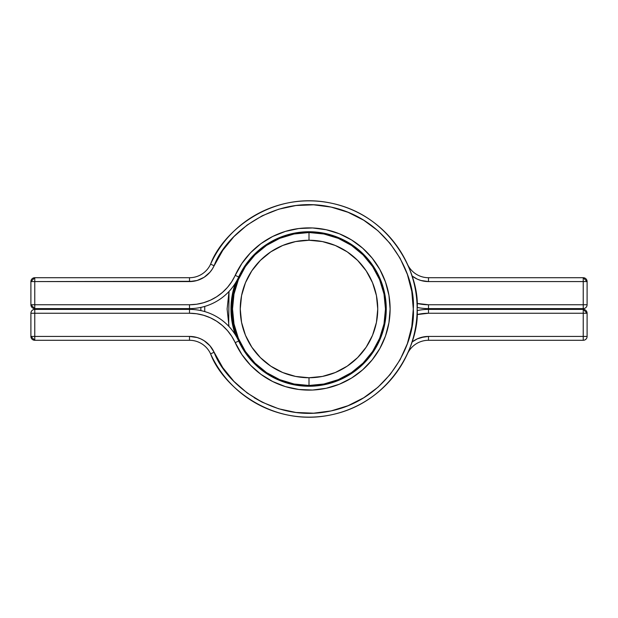 <?xml version="1.0" encoding="UTF-8"?>
<svg xmlns="http://www.w3.org/2000/svg" width="618" height="618" viewBox="0 0 618 618"><rect width="100%" height="100%" fill="white"/><g stroke="black" fill="none" stroke-linecap="round" stroke-linejoin="round"><path stroke-width="0.93" d="M309 232.522L309 240.248A68.752 68.752 0 0 1 377.752 309A68.752 68.752 0 0 1 309 377.752L309 385.477A76.477 76.477 0 0 0 385.477 309A76.477 76.477 0 0 0 309 232.522A76.477 76.477 0 0 1 385.477 309A76.477 76.477 0 0 1 309 385.477A76.477 76.477 0 0 1 232.522 309A76.477 76.477 0 0 1 309 232.522L323.917 233.99L338.27 238.347L351.488 245.408L363.075 254.925L372.592 266.512L379.653 279.73L384.01 294.083L385.477 309L384.01 323.917L379.653 338.27L372.592 351.488L363.075 363.075L351.488 372.592L338.27 379.653L323.917 384.01L309 385.477L294.083 384.01L279.73 379.653L266.512 372.592L254.925 363.075L245.408 351.488L238.347 338.27L233.99 323.917L232.522 309L233.99 294.083L238.347 279.73L245.408 266.512L254.925 254.925L266.512 245.408L279.73 238.347L294.083 233.99L309 232.522A76.477 76.477 0 0 0 232.522 309A76.477 76.477 0 0 0 309 385.477L309 377.752L322.411 376.432L335.311 372.523L347.2 366.165L357.613 357.613L366.165 347.2L372.523 335.311L376.432 322.411L377.752 309L376.432 295.589L372.523 282.689L366.165 270.8L357.613 260.387L347.2 251.835L335.311 245.477L322.411 241.568L309 240.248L295.589 241.568L282.689 245.477L270.8 251.835L260.387 260.387L251.835 270.8L245.477 282.689L241.568 295.589L240.248 309L241.568 322.411L245.477 335.311L251.835 347.2L260.387 357.613L270.8 366.165L282.689 372.523L295.589 376.432L309 377.752A68.752 68.752 0 0 1 240.248 309A68.752 68.752 0 0 1 309 240.248L309 232.522M262.264 402.233L278.672 408.784L295.952 412.469L313.604 413.187L331.124 410.916L348.011 405.717L363.778 397.737L377.977 387.216L390.19 374.454L400.07 359.807L407.347 343.701L411.789 326.605L413.287 309L411.789 291.395L407.347 274.299L400.07 258.193L390.19 243.546L377.977 230.784L363.778 220.263L348.011 212.283L331.124 207.084L313.604 204.813L295.952 205.531L278.672 209.216L262.264 215.767L247.2 224.998L233.905 236.64L222.766 250.352L212.252 269.139L209.942 272.229L204.125 277.281L197.119 280.479L193.349 281.298L34.762 281.576L34.762 304.751L189.502 304.751L196.648 304.241L203.654 302.712L210.375 300.209L216.663 296.771L222.403 292.469L227.47 287.401L231.758 281.654L241.932 263.384L250.591 252.716L260.927 243.662L272.654 236.485L285.416 231.395L298.849 228.521L312.584 227.965L326.211 229.734L339.344 233.774L351.611 239.977L362.65 248.166L372.144 258.092L379.838 269.479L385.493 282.009L388.946 295.304L390.112 309L388.946 322.696L385.493 335.991L379.838 348.521L372.144 359.908L362.65 369.834L351.611 378.023L339.344 384.226L326.211 388.266L312.584 390.035L298.849 389.479L285.416 386.605L272.654 381.515L260.927 374.338L250.591 365.284L241.932 354.616L231.758 336.346L227.47 330.599L222.403 325.531L216.663 321.229L210.375 317.791L203.654 315.288L196.648 313.759L189.502 313.249L34.762 313.249L34.762 336.424L189.502 336.424L197.119 337.521L200.742 338.873L204.125 340.719L209.942 345.771L212.252 348.861L222.766 367.648L233.905 381.36L247.2 393.002L262.264 402.233L254.276 397.776M207.215 343.036L209.942 345.771L214.106 352.252A27.037 27.037 0 0 0 189.502 336.424L197.119 337.521M204.125 277.281L200.742 279.127M197.119 280.479L189.502 281.576L189.502 277.714L34.762 277.714L30.9 281.576L30.9 304.751L34.762 304.751L34.762 277.714L34.762 281.576L30.9 281.576A3.862 3.862 0 0 1 34.762 277.714L189.502 277.714L189.502 281.576A27.037 27.037 0 0 0 214.106 265.748L210.591 264.149A108.15 108.15 0 0 1 417.15 309A108.15 108.15 0 0 1 210.591 353.851C221.893 385.122 271.202 428.204 331.951 414.686C392.832 401.8 419.831 342.14 417.15 309C419.831 275.86 392.832 216.2 331.951 203.314C271.202 189.796 221.893 232.878 210.591 264.149A23.175 23.175 0 0 1 189.502 277.714A23.175 23.175 0 0 0 210.591 264.149L214.106 265.748C225.006 235.597 272.553 194.052 331.124 207.084C389.834 219.514 415.868 277.042 413.287 309C415.868 340.958 389.834 398.486 331.124 410.916C272.553 423.948 225.006 382.403 214.106 352.252L210.591 353.851L214.106 352.252M231.75 309A77.25 77.25 0 0 1 238.702 276.964A54.075 54.075 0 0 1 189.502 308.614L189.502 304.751L30.9 304.751L34.762 308.614L189.502 308.614A54.075 54.075 0 0 0 238.702 276.964A77.25 77.25 0 0 1 386.25 309A77.25 77.25 0 0 1 238.702 341.036A77.25 77.25 0 0 1 231.75 309M583.237 309.386L428.498 309.386A54.075 54.075 0 0 0 417.135 310.591A54.075 54.075 0 0 1 428.498 309.386L428.498 313.249L417.003 314.585A50.212 50.212 0 0 1 428.498 313.249L428.498 309.386L583.237 309.386L583.237 313.249L428.498 313.249L583.237 313.249L583.237 336.424L583.237 309.386A3.862 3.862 0 0 1 587.1 313.249L583.237 313.249L587.1 313.249L583.237 309.386M428.498 281.576L428.498 277.714L428.498 281.576L583.237 281.576L583.237 308.614L583.237 304.751L428.498 304.751A50.212 50.212 0 0 1 417.003 303.415L428.498 304.751L428.498 308.614L583.237 308.614L428.498 308.614A54.075 54.075 0 0 1 417.135 307.409A54.075 54.075 0 0 0 428.498 308.614L428.498 304.751L583.237 304.751L583.237 281.576L428.498 281.576L420.881 280.479L417.258 279.127L411.974 275.937A27.037 27.037 0 0 0 428.498 281.576L420.881 280.479M587.1 281.576L587.1 304.751L587.1 281.576L583.237 277.714L428.498 277.714L583.237 277.714L583.237 281.576L583.237 277.714A3.862 3.862 0 0 1 587.1 281.576L583.237 281.576L587.1 281.576M428.498 277.714A23.175 23.175 0 0 1 407.409 264.149A23.175 23.175 0 0 0 428.498 277.714M407.409 353.851A23.175 23.175 0 0 1 428.498 340.286L583.237 340.286L583.237 336.424L428.498 336.424L583.237 336.424L583.237 340.286A3.862 3.862 0 0 0 587.1 336.424L587.1 313.249L587.1 336.424L583.237 336.424L587.1 336.424A3.862 3.862 0 0 1 583.237 340.286L428.498 340.286L428.498 336.424A27.037 27.037 0 0 0 411.974 342.063L417.258 338.873L424.651 336.702L428.498 336.424L428.498 340.286A23.175 23.175 0 0 0 407.409 353.851M413.875 340.719L417.258 338.873M420.881 337.521L428.498 336.424M583.237 304.751L587.1 304.751L583.237 304.751M583.237 308.614A3.862 3.862 0 0 0 587.1 304.751A3.862 3.862 0 0 1 583.237 308.614M304.558 386.119L313.55 386.119M313.674 386.111L314.786 386.034M312.762 386.157L311.093 386.219M305.555 386.173L306.683 386.211M313.287 386.134L313.735 386.103M310.63 386.235L309.518 386.25M308.119 386.242L310.723 386.235M311.518 386.211L310.429 386.235L311.518 386.211M308.714 386.25L309.912 386.242M310.792 386.227L308.058 386.242L310.792 386.227M305.949 386.188L308.05 386.242L305.949 386.188M309.162 386.25L308.598 386.25M311.395 386.211L310.097 386.242M306.466 386.211L307.061 386.227M235.381 334.84A78.022 78.022 0 0 1 235.381 283.16L230.977 309L235.381 334.84M309 200.85A108.15 108.15 0 0 1 417.15 309A108.15 108.15 0 0 1 309 417.15M204.743 306.42L204.743 311.58M229.015 326.551L227.115 309L229.015 291.449L228.691 324.975M200.865 310.591A108.15 108.15 0 0 1 200.865 307.409L200.865 310.591M238.702 276.964L235.188 275.365L238.702 276.964A77.25 77.25 0 0 1 386.25 309A77.25 77.25 0 0 1 238.702 341.036A54.075 54.075 0 0 0 189.502 309.386L34.762 309.386L189.502 309.386A54.075 54.075 0 0 1 238.702 341.036L235.188 342.635A81.112 81.112 0 0 0 359.128 372.77A81.112 81.112 0 0 0 359.128 245.23A81.112 81.112 0 0 0 235.188 275.365A50.212 50.212 0 0 1 189.502 304.751L189.502 308.614L34.762 308.614A3.862 3.862 0 0 1 30.9 304.751L30.9 281.576L189.502 281.576M30.9 336.424L30.9 313.249L30.9 336.424L34.762 340.286L189.502 340.286L34.762 340.286A3.862 3.862 0 0 1 30.9 336.424L34.762 336.424L34.762 340.286L34.762 336.424L30.9 336.424M189.502 340.286A23.175 23.175 0 0 1 210.591 353.851A23.175 23.175 0 0 0 189.502 340.286L189.502 336.424L193.349 336.702L189.502 336.424L189.502 340.286M411.789 326.605L413.287 309M260.927 243.662L272.654 236.485L285.416 231.395L298.849 228.521M326.211 229.734L339.344 233.774L351.611 239.977L362.65 248.166M385.493 282.009L388.946 295.304L390.112 309L388.946 322.696L385.493 335.991M362.65 369.834L351.611 378.023M298.849 389.479L285.416 386.605M34.762 308.614L34.762 304.751L34.762 308.614M189.502 336.424L34.762 336.424L34.762 313.249L189.502 313.249A50.212 50.212 0 0 1 235.188 342.635L238.702 341.036M189.502 309.386L189.502 313.249L189.502 309.386M34.762 309.386L34.762 313.249L30.9 313.249L34.762 313.249L34.762 309.386A3.862 3.862 0 0 0 30.9 313.249A3.862 3.862 0 0 1 34.762 309.386"/></g></svg>
